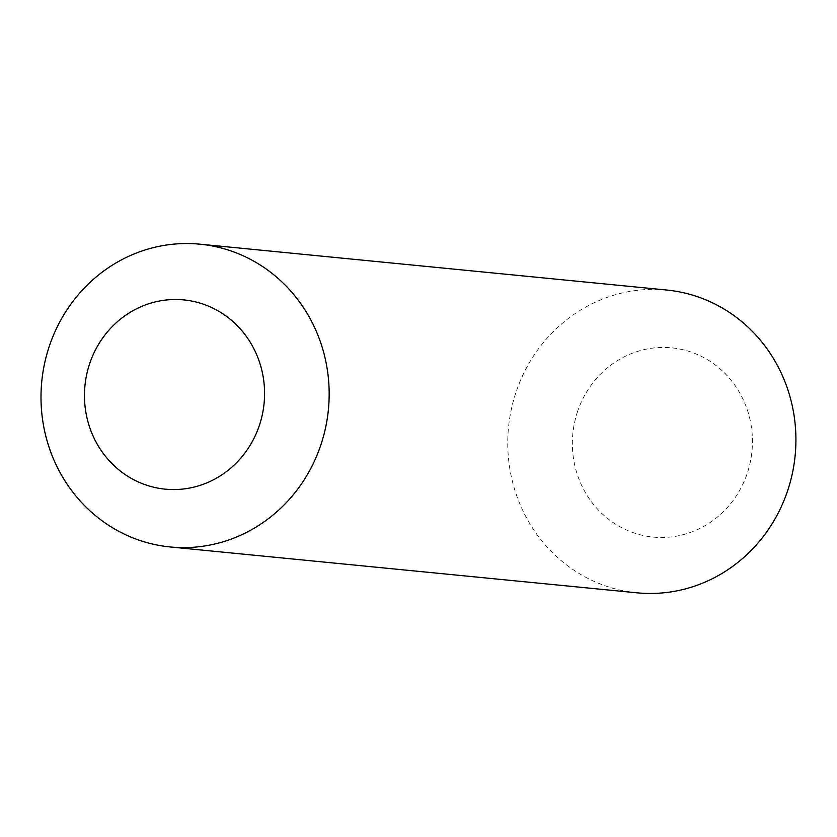 <?xml version="1.0" encoding="UTF-8"?>
<svg xmlns="http://www.w3.org/2000/svg" width="837" height="837" viewBox="0 0 837 837"><rect width="100%" height="100%" fill="white"/><g stroke="black" fill="none" stroke-linecap="round" stroke-linejoin="round"><path stroke-width="0.63" stroke-dasharray="4.18 3.14" d="M666.712 290.031A152.114 144.006 -84.4 0 0 516.209 391.643A152.114 144.006 -84.4 0 0 636.967 592.816M577.635 411.344A95.073 89.998 -84.4 0 0 678.462 535.774A95.073 89.998 -84.4 0 0 731.099 380.26A95.073 89.998 -84.4 0 0 577.635 411.344"/><path stroke-width="1.26" d="M89.747 363.425A95.073 89.998 -84.4 0 0 190.585 487.856A95.073 89.998 -84.4 0 0 243.222 332.331A95.073 89.998 -84.4 0 0 89.747 363.425M49.456 345.796A152.114 144.006 -84.4 0 0 170.214 546.969A152.114 144.006 -84.4 0 0 328.397 409.649A152.114 144.006 -84.4 0 0 199.959 244.184A152.114 144.006 -84.4 0 0 49.456 345.796M170.214 546.969L636.967 592.816A152.114 144.006 -84.4 0 0 795.15 455.506A152.114 144.006 -84.4 0 0 666.712 290.031L199.959 244.184"/></g></svg>
